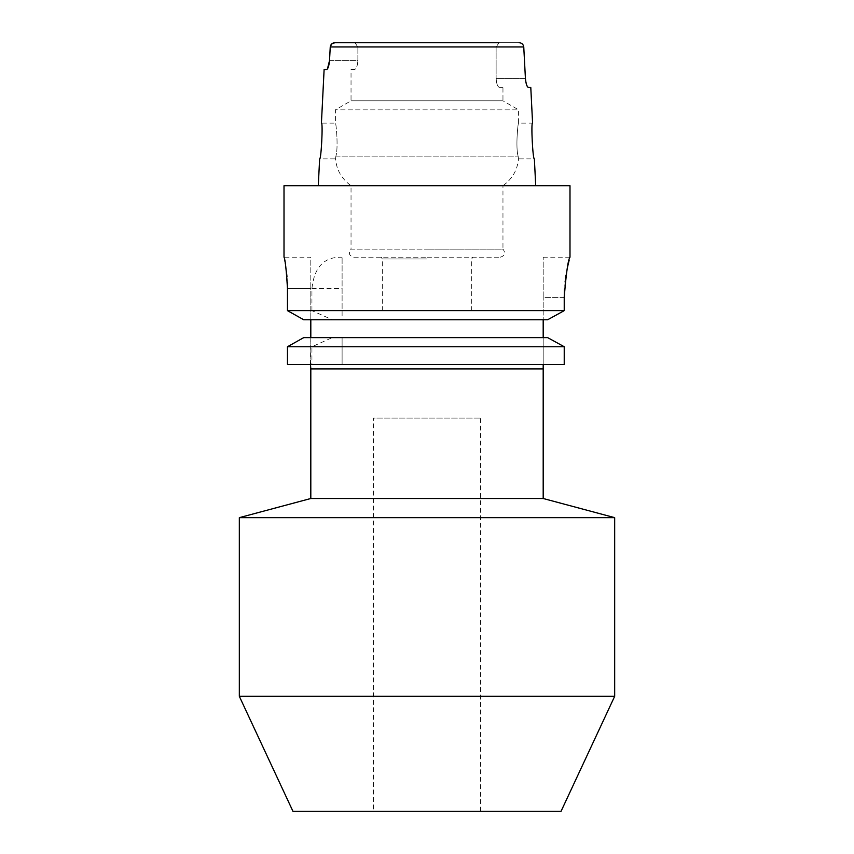 <?xml version="1.0" encoding="UTF-8"?>
<svg xmlns="http://www.w3.org/2000/svg" width="854" height="854" viewBox="0 0 854 854"><rect width="100%" height="100%" fill="white"/><g stroke="black" fill="none" stroke-linecap="round" stroke-linejoin="round"><path stroke-width="0.64" stroke-dasharray="4.27 3.2" d="M373.379 811.3L480.621 811.3L373.379 811.3L373.379 418.065L480.621 418.065L373.379 418.065M480.621 811.3L480.621 418.065M286.389 271.081L284.008 257.193L310.813 257.193L310.813 319.748L543.187 319.748L310.813 319.748L310.813 337.629L427 337.629L342.102 337.629L342.102 364.444L564.227 364.444L564.227 346.745L342.102 346.745M569.992 185.692L502.963 185.692C512.208 179.116 517.385 170.181 518.506 158.887L518.111 156.143C515.506 147.817 517.93 122.122 518.602 123.136C517.93 122.143 515.506 147.774 518.111 156.143L518.506 158.887L534.369 158.887M502.963 87.386L499.537 87.386L502.963 87.386L502.963 100.815L351.037 100.815L502.963 100.815L518.602 109.846L335.398 109.846L518.602 109.846L518.602 123.136L532.576 123.136M353.716 257.193L427 257.193L353.716 257.193C349.03 255.773 348.144 253.094 351.037 249.154L427 249.154L351.037 249.154L351.037 185.692C341.792 179.116 336.615 170.181 335.494 158.887L335.889 156.143L335.494 158.887L319.631 158.887C321.189 160.029 323.143 122.111 321.424 123.136L335.398 123.136C336.07 122.143 338.494 147.774 335.889 156.143C338.494 147.817 336.07 122.122 335.398 123.136L335.398 109.846L351.037 100.815L351.037 69.516L354.463 69.516C356.321 69.089 357.452 66.11 357.879 60.57C357.452 66.11 356.321 69.089 354.463 69.516L351.037 69.516M427 257.193L500.284 257.193L427 257.193M427 258.975L382.314 258.975L427 258.975M427 310.813L382.314 310.813L427 310.813M543.187 498.501L310.813 498.501M519.051 42.7L334.949 42.7L498.949 42.7L496.121 47.173L496.121 78.451L525.423 78.451L523.758 46.949C523.321 44.301 521.751 42.892 519.051 42.7L498.949 42.7L496.121 47.173L357.879 47.173L496.121 47.173L496.121 78.451C496.548 83.98 497.679 86.959 499.537 87.386C497.679 86.969 496.548 83.991 496.121 78.451L525.423 78.451L526.566 84.813M528.306 87.386L530.782 87.386M498.949 42.7L355.05 42.7L357.879 47.173L357.879 60.57L329.527 60.57L330.242 46.949L523.758 46.949M355.05 42.7L357.879 47.173L357.879 60.57L329.527 60.57M564.227 297.406L543.187 297.406L543.187 257.193L543.187 297.406L564.227 297.406L564.227 310.632L342.102 310.632L342.102 319.748L332.291 319.748L311.934 310.632L287.467 310.632L287.467 288.471L310.813 288.471L310.813 257.193M543.187 257.193L569.992 257.193L569.127 260.395M567.141 268.967L566.042 275.02M565.092 281.959L564.451 289.506M543.187 319.748L547.67 319.748L543.187 319.748L543.187 297.406L543.187 337.629L310.813 337.629L310.813 368.907L543.187 368.907L543.187 367.049M543.187 366.259L543.187 364.594M303.714 337.629L332.291 337.629L311.934 346.745L311.934 364.444L341.28 364.444L310.472 364.444L543.187 364.444L342.102 364.444M332.291 319.748L303.714 319.748M311.934 346.745L287.467 346.745M311.934 364.444L287.467 364.444M547.67 319.748L342.102 319.748L342.102 257.214L342.102 310.632M547.67 337.629L543.187 337.629L543.187 364.444L564.227 364.444L543.187 364.444L543.187 337.629L427 337.629L543.187 337.629M341.28 364.444L342.102 364.477L342.102 337.629L332.291 337.629M310.813 337.629L310.472 364.444M311.934 310.632L311.934 288.471C314.251 267.003 324.306 256.584 342.102 257.214M286.955 276.472L287.328 282.343M500.284 257.193C504.97 255.773 505.856 253.094 502.963 249.154L427 249.154L502.963 249.154L502.963 185.692L284.008 185.692M324.114 69.516L326.612 69.516M310.813 319.748L310.813 288.471L287.467 288.471M614.677 517.652L239.323 517.652M561.057 811.3L292.943 811.3M614.677 696.309L239.323 696.309M335.889 156.143L427 156.143L335.889 156.143M427 156.143L518.111 156.143L427 156.143M311.934 288.471L342.102 288.471M382.314 310.813L382.314 258.975L381.279 257.193M471.686 310.813L471.686 258.975L472.721 257.193"/><path stroke-width="1.28" d="M239.323 696.309L614.677 696.309L614.677 517.652L239.323 517.652L239.323 696.309L292.943 811.3L561.057 811.3L614.677 696.309M239.323 517.652L310.813 498.501L543.187 498.501L614.677 517.652M327.477 68.832L329.527 60.57L330.242 46.949C330.679 44.301 332.249 42.892 334.949 42.7L498.949 42.7M287.328 282.343L287.467 288.471C286.303 269.458 285.151 259.04 284.008 257.193L284.008 185.692L569.992 185.692L569.992 257.193M534.369 158.887C532.8 160.029 530.868 122.09 532.576 123.136C530.868 122.09 532.8 160.018 534.369 158.887L535.714 185.692M526.566 84.813L527.441 86.692M527.452 86.724L528.306 87.386C526.95 86.916 525.979 83.938 525.423 78.451L523.758 46.949L330.242 46.949L331.726 43.906M532.576 123.136L530.782 87.386L528.306 87.386M287.467 364.444L287.467 346.745L287.467 364.444L564.227 364.444L564.227 346.745L547.67 337.629L303.714 337.629L287.467 346.745L564.227 346.745L547.67 337.629M310.813 337.629L310.813 319.748M303.714 319.748L287.467 310.632L303.714 319.748L547.67 319.748L564.227 310.632L564.227 297.406C566.181 272.981 568.102 259.573 569.992 257.193C568.113 259.531 566.181 272.938 564.227 297.406L564.451 289.506M287.467 288.471L287.467 310.632L564.227 310.632L547.67 319.748M569.127 260.395L568.273 263.843M568.188 264.174L567.141 268.967M566.042 275.02L565.092 281.959M543.187 367.049L543.187 366.259M543.187 364.594L543.187 368.907L310.813 368.907L310.472 364.444M286.389 271.081L286.955 276.472M543.187 337.629L543.187 319.748M287.467 346.745L303.714 337.629M331.747 43.885L334.949 42.7L355.05 42.7M329.527 60.57C328.961 66.057 327.989 69.035 326.612 69.516L324.114 69.516L321.424 123.136C323.132 122.079 321.2 160.018 319.631 158.887L318.286 185.692M519.051 42.7C521.751 42.881 523.321 44.301 523.758 46.949M543.187 498.501L543.187 368.907M310.813 498.501L310.813 368.907"/></g></svg>
